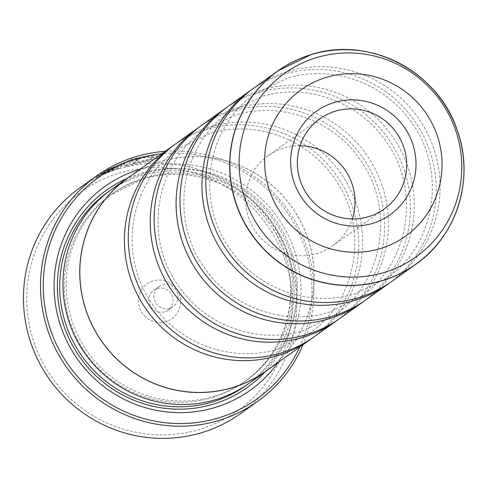 <?xml version="1.0" encoding="UTF-8"?>
<svg xmlns="http://www.w3.org/2000/svg" width="488" height="488" viewBox="0 0 488 488"><rect width="100%" height="100%" fill="white"/><g stroke="black" fill="none" stroke-linecap="round" stroke-linejoin="round"><path stroke-width="0.37" stroke-dasharray="2.44 1.83" d="M252.082 89.365A118.743 116.333 -125.5 0 1 283.254 74.432A118.743 116.333 -125.5 0 1 422.98 134.938A118.743 116.333 -125.5 0 1 389.967 282.662M226.237 107.805A118.743 116.333 -125.5 0 1 257.408 92.873A118.743 116.333 -125.5 0 1 397.134 153.378A118.743 116.333 -125.5 0 1 364.127 301.102M200.391 126.239A118.743 116.333 -125.5 0 1 231.562 111.307A118.743 116.333 -125.5 0 1 371.289 171.813A118.743 116.333 -125.5 0 1 338.282 319.536M174.545 144.674A118.743 116.333 -125.5 0 1 205.716 129.747A118.743 116.333 -125.5 0 1 345.443 190.253A118.743 116.333 -125.5 0 1 312.436 337.977M132.809 163.919L139.123 159.411A138.537 135.719 54.5 0 0 132.663 161.034L124.946 166.536L150.28 160.692L160.766 157.142L152.299 155.94L132.821 159.582L106.988 170.855L96.185 177.644L104.932 173.173L102.199 174.192L110.916 169.007L131.711 160.369L147.205 157.203L153.866 157.789L148.126 160.204L132.809 163.919L132.571 163.163L147.882 159.454L153.629 157.038L146.961 156.447L131.473 159.619L110.678 168.256L101.955 173.441L104.694 172.423L95.947 176.894L106.756 170.099L132.547 158.838L152.067 155.19L160.528 156.386L150.042 159.942L124.708 165.78L132.419 160.278A138.537 135.719 -125.5 0 1 138.885 158.661L132.571 163.163M104.932 173.173L104.694 172.423M124.946 166.536L124.708 165.78M113.716 169.72L103.334 174.308L118.578 168.47L124.635 164.151C125.05 163.547 122.482 164.316 116.937 166.463L106.146 171.861A138.537 135.719 -125.5 0 1 112.209 168.97L118.371 166.402L113.716 169.72L113.478 168.97L118.181 165.597L118.419 166.347L118.133 165.652L111.972 168.22A138.537 135.719 54.5 0 0 105.908 171.111L116.699 165.713C122.244 163.559 124.812 162.791 124.397 163.401L118.34 167.719L103.096 173.551L113.478 168.97M112.209 168.97L111.972 168.22M124.538 163.23L124.635 164.151L124.538 163.23M118.883 173.222A134.578 131.845 -125.5 0 1 285.901 262.837A134.578 131.845 -125.5 0 1 200.104 429.269A134.578 131.845 -125.5 0 1 33.086 339.648A134.578 131.845 -125.5 0 1 118.883 173.222M240.59 413.562A138.537 135.719 54.5 0 0 281.991 240.846A138.537 135.719 54.5 0 0 118.334 168.994A138.537 135.719 54.5 0 0 79.684 188.002M300.065 145.735A55.412 54.29 54.5 0 0 283.626 148.047A55.412 54.29 54.5 0 0 268.168 155.654A55.412 54.29 54.5 0 0 251.607 224.736A55.412 54.29 54.5 0 0 317.072 253.479A55.412 54.29 54.5 0 0 332.529 245.879A55.412 54.29 54.5 0 0 352.293 218.947M165.944 321.574A21.374 20.941 -125.5 0 1 139.416 307.342A21.374 20.941 -125.5 0 1 153.043 280.911A21.374 20.941 -125.5 0 1 179.572 295.142A21.374 20.941 -125.5 0 1 165.944 321.574M164.682 311.856A12.273 12.023 -125.5 0 1 153.854 290.195A12.273 12.023 -125.5 0 1 171.77 294.874A12.273 12.023 -125.5 0 1 164.682 311.856M169.659 308.306A12.273 12.023 -125.5 0 1 158.826 286.645A12.273 12.023 -125.5 0 1 176.748 291.324A12.273 12.023 -125.5 0 1 169.659 308.306M299.681 347.102A136.158 133.395 54.5 0 0 286.181 210.871A136.158 133.395 54.5 0 0 161.766 153.763M165.151 151.347A138.537 135.719 -125.5 0 1 303.066 344.687M214.189 396.225A114.863 112.533 54.5 0 0 246.226 380.469A114.863 112.533 54.5 0 0 280.551 237.259A114.863 112.533 54.5 0 0 144.857 177.681A114.863 112.533 54.5 0 0 112.819 193.443A114.863 112.533 54.5 0 0 78.495 336.653A114.863 112.533 54.5 0 0 214.189 396.225M249.173 383.226A118.822 116.412 54.5 0 0 284.681 235.088A118.822 116.412 54.5 0 0 144.314 173.454A118.822 116.412 54.5 0 0 111.166 189.759M264.984 371.947A121.201 118.737 54.5 0 0 277.654 225.895A121.201 118.737 54.5 0 0 140.361 173.502A121.201 118.737 54.5 0 0 126.978 178.48M254.004 87.962A118.743 116.333 -125.5 0 1 287.127 71.669A118.743 116.333 -125.5 0 1 427.409 133.261A118.743 116.333 -125.5 0 1 391.925 281.301M131.467 175.375A118.822 116.412 -125.5 0 1 161.113 161.473A118.822 116.412 -125.5 0 1 300.492 221.174A118.822 116.412 -125.5 0 1 269.388 368.715M228.158 106.402A118.743 116.333 -125.5 0 1 261.287 90.103A118.743 116.333 -125.5 0 1 401.563 151.695A118.743 116.333 -125.5 0 1 366.079 299.736M202.313 124.837A118.743 116.333 -125.5 0 1 235.442 108.543A118.743 116.333 -125.5 0 1 375.717 170.129A118.743 116.333 -125.5 0 1 340.234 318.176M176.467 143.271A118.743 116.333 -125.5 0 1 209.596 126.978A118.743 116.333 -125.5 0 1 349.872 188.569A118.743 116.333 -125.5 0 1 314.388 336.61M128.008 177.839A118.743 116.333 -125.5 0 1 161.138 161.546A118.743 116.333 -125.5 0 1 301.413 223.138A118.743 116.333 -125.5 0 1 265.929 371.179M278.087 362.505A125.16 122.616 54.5 0 0 277.404 217.129A125.16 122.616 54.5 0 0 140.166 169.171M118.578 168.47L118.34 167.719M103.334 174.308L103.096 173.551M106.146 171.861L105.908 171.111M108.452 171.733L108.214 170.977M132.663 161.034L132.419 160.278M99.869 175.912L99.631 175.161M139.123 159.411L138.885 158.661M354.983 50.148A118.743 116.333 -125.5 0 1 460.55 198.128M212.249 397.61A114.863 112.533 54.5 0 0 244.293 381.848A114.863 112.533 54.5 0 0 278.618 238.644A114.863 112.533 54.5 0 0 142.923 179.066A114.863 112.533 54.5 0 0 110.88 194.828A114.863 112.533 54.5 0 0 76.555 338.031A114.863 112.533 54.5 0 0 212.249 397.61M247.55 384.367A118.822 116.412 54.5 0 0 280.996 236.485A118.822 116.412 54.5 0 0 141.081 175.759A118.822 116.412 54.5 0 0 109.562 190.924M386.764 278.172C435.674 245.226 447.496 170.269 411.042 121.78C383.855 82.496 331.059 64.184 286.694 78.409L255.285 93.855C206.528 126.715 194.596 201.324 230.702 249.826C257.81 289.384 310.825 307.91 355.355 293.624L386.764 278.172M360.919 296.613C409.829 263.666 421.65 188.704 385.203 140.215C358.009 100.931 305.214 82.618 260.848 96.844L229.439 112.295C180.682 145.149 168.756 219.765 204.856 268.26C231.965 307.818 284.98 326.344 329.516 312.058L360.919 296.613M335.073 315.047C383.983 282.101 395.805 207.144 359.357 158.649C332.163 119.365 279.368 101.059 235.002 115.284L203.594 130.729C154.842 163.584 142.911 238.199 179.011 286.694C206.119 326.259 259.134 344.778 303.67 330.492L335.073 315.047M309.233 333.481C358.137 300.535 369.959 225.578 333.511 177.089C306.318 137.805 253.522 119.493 209.157 133.718L177.748 149.169C128.997 182.024 117.065 256.633 153.165 305.134C180.273 344.693 233.288 363.218 277.825 348.932L309.233 333.481M102.199 174.192L101.962 173.441M160.766 157.142L160.528 156.386M268.168 155.654L319.829 118.804M158.826 286.645L153.854 290.195M112.819 193.443L110.88 194.828L142.88 179.084C188.039 164.621 241.578 183.226 269.12 223.016C306.055 272.121 294.105 348.267 244.293 381.848L246.226 380.469M173.081 306.623L168.104 310.173M332.529 245.879L384.19 209.029M96.185 177.644L95.947 176.894M153.866 157.789L153.629 157.038"/><path stroke-width="0.73" d="M389.967 282.662A118.743 116.333 -125.5 0 1 388.045 284.065A118.743 116.333 -125.5 0 1 354.922 300.358A118.743 116.333 -125.5 0 1 214.647 238.772A118.743 116.333 -125.5 0 1 250.131 90.725A118.743 116.333 -125.5 0 1 252.082 89.365M364.127 301.102A118.743 116.333 -125.5 0 1 362.2 302.505A118.743 116.333 -125.5 0 1 329.077 318.798A118.743 116.333 -125.5 0 1 188.801 257.207A118.743 116.333 -125.5 0 1 224.285 109.166A118.743 116.333 -125.5 0 1 226.237 107.805M338.282 319.536A118.743 116.333 -125.5 0 1 336.354 320.939A118.743 116.333 -125.5 0 1 303.231 337.232A118.743 116.333 -125.5 0 1 162.955 275.647A118.743 116.333 -125.5 0 1 198.439 127.6A118.743 116.333 -125.5 0 1 200.391 126.239M312.436 337.977A118.743 116.333 -125.5 0 1 310.508 339.38A118.743 116.333 -125.5 0 1 277.385 355.673A118.743 116.333 -125.5 0 1 137.11 294.081A118.743 116.333 -125.5 0 1 172.593 146.04A118.743 116.333 -125.5 0 1 174.545 144.674M96.746 175.833L79.684 188.002A138.537 135.719 54.5 0 0 38.29 360.717A138.537 135.719 54.5 0 0 201.947 432.575A138.537 135.719 54.5 0 0 240.59 413.562L257.646 401.398A138.537 135.719 -125.5 0 1 219.002 420.406A138.537 135.719 -125.5 0 1 55.345 348.548A138.537 135.719 -125.5 0 1 96.746 175.833A138.537 135.719 -125.5 0 1 135.389 156.825A138.537 135.719 -125.5 0 1 165.151 151.347M334.158 102.535A63.525 62.238 54.5 0 0 293.66 181.103A63.525 62.238 54.5 0 0 372.503 223.406A63.525 62.238 54.5 0 0 413.007 144.838A63.525 62.238 54.5 0 0 334.158 102.535M335.286 111.197A55.412 54.29 54.5 0 0 319.829 118.804A55.412 54.29 54.5 0 0 303.268 187.886A55.412 54.29 54.5 0 0 368.733 216.629A55.412 54.29 54.5 0 0 384.19 209.029A55.412 54.29 54.5 0 0 400.746 139.94A55.412 54.29 54.5 0 0 335.286 111.197M161.766 153.763A136.158 133.395 54.5 0 0 136.494 158.807A136.158 133.395 54.5 0 0 49.691 327.198A136.158 133.395 54.5 0 0 218.673 417.868A136.158 133.395 54.5 0 0 299.681 347.102M303.066 344.687A138.537 135.719 -125.5 0 1 257.646 401.398M127.966 177.778L111.166 189.759A118.822 116.412 54.5 0 0 75.658 337.903A118.822 116.412 54.5 0 0 216.025 399.532A118.822 116.412 54.5 0 0 249.173 383.226L265.972 371.246A118.822 116.412 -125.5 0 1 232.825 387.551A118.822 116.412 -125.5 0 1 92.458 325.917A118.822 116.412 -125.5 0 1 127.966 177.778A118.822 116.412 -125.5 0 1 131.467 175.375M140.166 169.171A125.16 122.616 54.5 0 0 139.818 169.275A125.16 122.616 54.5 0 0 60.024 324.056A125.16 122.616 54.5 0 0 215.354 407.401A125.16 122.616 54.5 0 0 278.087 362.505M126.978 178.48A121.201 118.737 54.5 0 0 65.502 330.254A121.201 118.737 54.5 0 0 213.512 404.095A121.201 118.737 54.5 0 0 264.984 371.947M460.55 198.128A118.743 116.333 -125.5 0 1 415.776 264.282L391.925 281.301A118.743 116.333 -125.5 0 1 358.796 297.595A118.743 116.333 -125.5 0 1 218.52 236.003A118.743 116.333 -125.5 0 1 254.004 87.962L277.861 70.943A118.743 116.333 -125.5 0 1 310.984 54.65A118.743 116.333 -125.5 0 1 354.983 50.148M269.388 368.715A118.822 116.412 -125.5 0 1 265.972 371.246M388.045 284.065L366.079 299.736A118.743 116.333 -125.5 0 1 332.95 316.029A118.743 116.333 -125.5 0 1 192.675 254.443A118.743 116.333 -125.5 0 1 228.158 106.402L250.131 90.725M362.2 302.505L340.234 318.176A118.743 116.333 -125.5 0 1 307.104 334.469A118.743 116.333 -125.5 0 1 166.829 272.877A118.743 116.333 -125.5 0 1 202.313 124.837L224.285 109.166M336.354 320.939L314.388 336.61A118.743 116.333 -125.5 0 1 281.265 352.903A118.743 116.333 -125.5 0 1 140.983 291.318A118.743 116.333 -125.5 0 1 176.467 143.271L198.439 127.6M310.508 339.38L265.929 371.179A118.743 116.333 -125.5 0 1 232.8 387.472A118.743 116.333 -125.5 0 1 92.525 325.886A118.743 116.333 -125.5 0 1 128.008 177.839L172.593 146.04M352.293 218.947A55.412 54.29 54.5 0 0 300.065 145.735M415.776 264.282A118.743 116.333 -125.5 0 1 382.653 280.576A118.743 116.333 -125.5 0 1 242.377 218.99A118.743 116.333 -125.5 0 1 277.861 70.943L311.015 54.638C368.94 35.447 438.151 71.26 457.244 130.259C474.915 178.291 457.152 235.753 415.776 264.282M382.732 280.429A118.663 116.254 54.5 0 0 458.378 133.675A118.663 116.254 54.5 0 0 311.112 54.656A118.663 116.254 54.5 0 0 235.46 201.41A118.663 116.254 54.5 0 0 382.732 280.429M109.562 190.924A118.822 116.412 54.5 0 0 71.98 339.3A118.822 116.412 54.5 0 0 212.799 401.837A118.822 116.412 54.5 0 0 247.55 384.367M316.401 57.657A112.856 110.562 -125.5 0 1 456.463 132.809A112.856 110.562 -125.5 0 1 384.514 272.377A112.856 110.562 -125.5 0 1 244.451 197.225A112.856 110.562 -125.5 0 1 316.401 57.657M380.463 248.508A89.914 88.09 54.5 0 0 437.791 137.311A89.914 88.09 54.5 0 0 326.197 77.433A89.914 88.09 54.5 0 0 268.876 188.63A89.914 88.09 54.5 0 0 380.463 248.508"/></g></svg>
